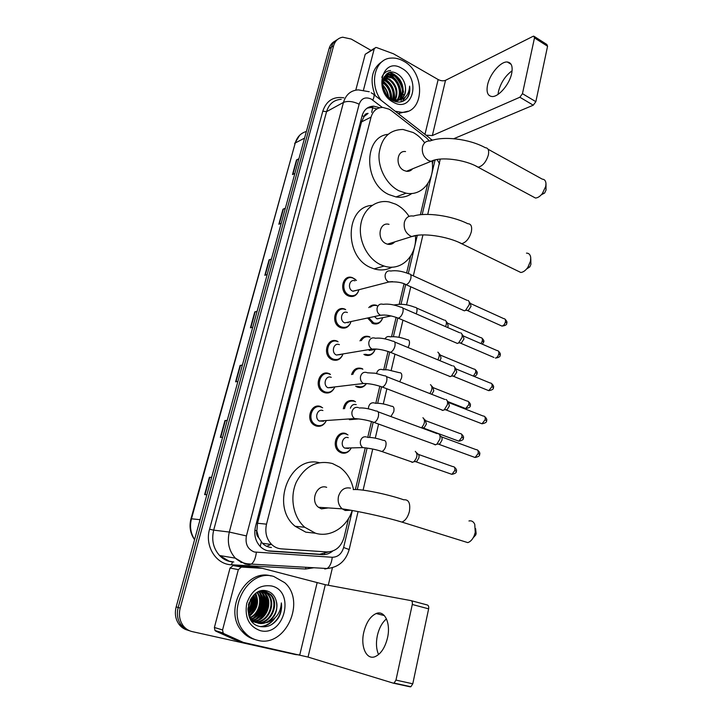 <?xml version="1.0" encoding="UTF-8"?>
<svg xmlns="http://www.w3.org/2000/svg" width="723" height="723" viewBox="0 0 723 723"><rect width="100%" height="100%" fill="white"/><g stroke="black" fill="none" stroke-linecap="round" stroke-linejoin="round"><path stroke-width="1.08" d="M352.291 277.623L351.794 277.768M347.501 278.536L345.937 278.59M382.015 319.494C379.909 323.461 376.837 324.808 372.788 323.524L367.582 318.003M359.982 340.885C362.196 336.791 365.359 335.409 369.48 336.737L369.589 336.791M374.424 350.98C372.228 354.939 369.11 356.285 365.052 355.02L364.654 354.848M351.559 374.577C353.466 369.191 356.873 367.167 361.78 368.495L362.386 368.757M366.037 384.112C363.714 387.212 360.795 388.197 357.279 387.085L356.403 386.688M343.298 408.82C344.708 402.241 348.26 399.566 353.963 400.795L354.532 401.337M358.924 418.915L349.381 419.702M350.727 448.838C348.359 452.562 345.233 453.908 341.337 452.869L339.503 451.965C330.736 446.724 336.81 429.824 346.001 433.637L347.031 434.415M322.657 407.808L321.283 407.148C312.354 403.371 306.525 419.512 315.101 424.482L316.737 425.287C320.732 426.353 323.85 424.952 326.082 421.075C323.759 425.467 320.379 427.085 315.951 425.928L314.198 425.07C305.061 419.765 311.288 402.575 320.795 406.606L321.762 407.347M334.442 387.682C332.182 392.2 328.811 393.836 324.311 392.598L323.073 392.02C313.493 387.103 319.358 369.326 329.064 373.601L329.995 374.026M358.418 291.333C356.457 295.734 353.285 297.325 348.893 296.114L348.522 295.96C338.527 292.182 342.44 273.791 352.363 277.65L355.228 279.286M350.574 322.883C348.45 327.447 345.124 329.019 340.587 327.627L340.425 327.555C330.113 323.579 334.939 304.663 345.043 309.209L345.187 309.272M342.585 354.993C340.397 359.539 337.045 361.157 332.517 359.837L331.812 359.521C321.807 355.038 327.284 336.629 337.198 341.166L337.587 341.328M429.48 140.967L426.199 137.677L391.514 110.746L389.146 109.2L382.829 107.42C376.909 107.564 372.987 110.791 371.062 117.099L266.516 524.166C264.754 532.282 266.48 539.06 271.685 544.518C274.478 547.13 277.677 548.576 281.31 548.856L326.796 551.938C335.454 551.748 341.238 546.814 344.139 537.144L348.567 518.427M258.671 537.632L256.792 530.79C256.195 533.565 256.819 535.842 258.671 537.632L262.44 543.28C264.871 545.793 267.862 547.194 271.423 547.474M364.012 116.584L368.097 113.394C366.037 113.375 364.681 114.433 364.012 116.584L362.124 115.653M363.949 116.855L361.545 121.898L257.524 523.262L256.882 530.456M355.409 489.489L365.142 448.35M367.736 437.361L371.468 421.59M375.815 403.208L379.837 386.19M383.75 369.661L388.052 351.45M391.541 336.692L396.123 317.343M399.204 304.284L404.04 283.85M406.624 272.923L410.565 256.249M420.379 214.749L427.709 183.769M432.39 163.958L433.005 161.365M368.775 307.618C370.953 305.115 373.583 304.365 376.674 305.359M341.762 327.067L341.292 326.932M348.134 322.865L347.853 322.223M379.774 107.754L373.701 106.173C367.862 106.371 364.003 109.562 362.106 115.752L255.472 526.715C253.728 534.677 255.4 541.364 260.488 546.769C263.289 549.426 266.525 550.899 270.212 551.179L322.214 554.613C326.01 554.812 329.498 553.637 332.679 551.08M367.13 108.152L371.179 107.474L376.927 108.893M390.682 72.381L394.74 75.319L390.682 72.381M398.102 79.015L401.373 84.6L398.102 79.015M403.235 90.474L403.524 92.228L403.235 90.474M403.723 94.388L403.741 96.032L403.723 94.388M403.551 98.518L403.009 101.256L403.551 98.518M299.421 654.893L295.644 654.604L192.237 631.613C188.604 630.772 185.603 628.829 183.226 625.793C179.557 620.705 178.554 614.794 180.208 608.07L333.646 45.721C335.129 40.84 338.147 38.003 342.693 37.207L351.224 39.06L370.971 50.339M332.435 567.709L328.269 585.25M187.727 630.176C184.275 629.29 181.419 627.392 179.141 624.491C175.499 619.439 174.505 613.583 176.159 606.913L329.073 48.649L331.351 47.194C332.39 43.588 334.406 41.057 337.379 39.593C334.406 41.057 332.39 43.588 331.351 47.194L178.174 607.492L331.351 47.194L333.646 45.721M189.788 630.845C186.326 629.959 183.461 628.052 181.175 625.142C177.524 620.072 176.52 614.189 178.174 607.492C176.52 614.189 177.524 620.072 181.175 625.142C183.461 628.052 186.326 629.959 189.788 630.845M387.582 73.339L388.269 73.71L387.582 73.339M328.441 551.956L319.674 554.261L267.844 550.827M402.458 89.986C401.138 84.528 398.518 79.892 394.595 76.078M392.833 74.559L389.688 72.499M211.604 477.487L209.39 477.279L204.627 494.622L206.877 494.749M211.649 477.334L209.39 477.279M227.194 420.596L224.961 420.551L220.343 437.397L222.621 437.279M227.257 420.37L224.961 420.551M242.332 365.341L240.09 365.449L235.599 381.816L237.912 381.464M242.413 365.034L240.09 365.449M298.771 159.277L296.511 159.919L292.49 174.559L294.903 173.421M298.924 158.726L296.511 159.919M285.242 208.667L282.982 209.191L278.852 224.238L281.238 223.271M285.377 208.17L282.982 209.191M271.333 259.44L269.083 259.828L264.835 275.3L267.203 274.532M271.459 259.006L269.083 259.828M257.036 311.64L254.785 311.893L250.42 327.799L252.761 327.239M257.135 311.27L254.785 311.893M329.073 48.649C330.113 45.061 332.119 42.54 335.092 41.075M266.742 546.326L270.845 544.41M498.039 94.388L498.518 91.315C500.876 82.558 505.404 75.707 512.101 70.773M511.667 73.511C512.969 66.399 511.513 62.558 507.284 61.988C500.659 61.31 489.76 74.089 487.573 84.853C486.172 92.101 487.673 95.996 492.083 96.53C498.563 97.099 509.516 84.356 511.667 73.511M363.488 89.986L374.207 48.902L365.214 54.288L374.523 48.206M355.788 90.122L365.214 54.288M534.396 36.539L546.859 44.483L547.564 46.245L534.478 37.912L533.791 36.15L533.032 36.34L445.522 80.325C443.316 81.166 440.858 80.904 438.147 79.548L393.511 53.809L376.674 47.591L375.752 47.465L374.207 48.902M535.851 101.681L533.258 105.197L519.864 97.234L522.458 93.674L535.851 101.681L547.564 46.245M453.836 138.689L533.258 105.197M522.458 93.674L534.478 37.912M519.864 97.234L432.354 135.562L425.974 135.174M381.184 100.343C368.622 84.022 374.839 58.545 391.17 58.084C395.327 57.786 399.467 58.798 403.57 61.139C425.91 72.689 424.537 113.683 401.608 112.336L395.147 111.197M375.273 95.743C369.254 79.629 371.821 68.061 382.955 61.012M407.609 97.488C409.579 94.297 410.239 90.502 409.598 86.118C409.11 94.496 405.251 99.196 398.03 100.226C404.347 98.319 406.706 93.258 405.097 85.043C403.949 80.28 401.536 76.656 397.876 74.171C382.783 64.067 376.123 92.219 392.137 100.271C398.454 103.389 403.615 102.458 407.609 97.488M401.771 68.314C421.446 78.581 412.878 113.737 393.24 102.196C372.951 91.948 382.259 56.069 401.771 68.314M398.518 100.126C405.187 94.966 402.729 80.66 394.839 76.222L389.191 74.605L384.265 76.656M395.517 101.672L398.716 100.19M398.933 100.027C405.974 95.147 403.705 80.334 395.608 75.807L389.959 74.189C387.148 74.37 385.007 75.68 383.542 78.093M396.728 100.37C401.952 94.297 398.87 81.997 391.776 77.894L384.799 76.457M397.189 100.334C402.783 94.451 399.828 81.663 392.544 77.478L386.904 75.87L385.133 76.141M394.776 100.262C397.813 91.984 395.797 85.07 388.739 79.548L383.633 77.948M395.282 100.325C398.68 91.966 396.755 84.898 389.498 79.132L383.904 77.533M392.634 99.729C394.27 91.993 391.965 85.811 385.73 81.184L382.928 79.946M393.195 99.91C395.165 92.002 392.932 85.621 386.48 80.777L383.082 79.385M390.203 98.581C390.519 91.803 388.034 86.543 382.747 82.802L382.53 82.684M390.845 98.952C391.486 91.875 389.028 86.362 383.488 82.404L382.594 81.907M387.13 95.996L382.847 86.941M388.025 96.999C387.655 92.553 385.856 88.748 382.63 85.594M387.935 96.918L391.071 99.06L398.03 100.226M391.956 100.163L395.897 100.768L398.879 100.172M400.135 99.584C404.681 96.548 406.335 91.694 405.097 85.043M407.953 111.206L398.156 113.529M388.685 97.542C388.134 92.616 386.091 88.342 382.548 84.718M391.703 99.367C391.875 91.505 388.884 85.359 382.729 80.931M394.351 100.199C395.445 90.059 391.83 82.711 383.506 78.165M400.072 98.455C403.524 88.649 395.553 74.939 386.57 74.017M402.286 101.536L405.793 96.602M390.61 70.529C386.425 70.863 383.488 73.131 381.789 77.352M384.763 87.989L382.603 85.332M391.351 99.205L390.375 91.866M387.465 86.028L382.666 81.328M394.035 100.126L393.493 90.691M390.212 84.103L383.389 78.482M393.014 82.196L384.961 76.304M395.843 80.307C393.059 76.873 389.878 74.849 386.29 74.243M398.716 78.418C395.978 75.138 392.878 73.186 389.399 72.571M405.368 99.846C408.766 96.475 410.176 91.902 409.598 86.118M545.992 184.067L546.019 190.077L544.627 193.041L541.319 194.785M532.526 196.457L535.463 198.039C537.749 197.912 540.036 196.43 542.322 193.61L545.738 186.371L545.973 183.543C545.729 180.732 544.509 179.277 542.313 179.168L488.034 149.209M405.54 151.568C396.584 150.059 395.183 166.489 403.967 170.465L406.48 171.279C408.956 171.568 410.98 170.755 412.562 168.821M432.128 161.437C435.083 180.154 422.096 196.466 406.064 193.186L399.006 190.809C386.823 184.799 377.975 168.513 379.06 153.773C381.355 137.786 389.345 129.688 403.027 129.471L413.213 132.535C417.623 134.939 421.446 138.364 424.69 142.811M411.911 193.457C407.23 196.746 401.934 197.903 396.014 196.945L389.001 194.623C363.705 183.705 363.136 136.774 388.025 134.324M530.781 258.653L530.908 264.347L529.832 266.877L526.597 268.992M517.397 270.818L520.822 272.49C523.316 272.191 525.666 270.474 527.871 267.32L530.51 261.13L530.718 257.533C530.284 254.568 528.865 253.104 526.461 253.131M389.019 224.347C379.15 221.446 376.349 239.674 386.109 243.678L387.438 244.166C390.33 244.853 392.761 244.094 394.731 241.898M415.499 236.638C416.828 256.249 400.858 271.731 384.094 266.055L380.94 264.853C367.673 258.97 358.436 241.093 360.678 225.332C362.783 209.516 375.743 199.187 389.209 201.97L395.734 204.202C401.021 206.868 405.458 210.917 409.028 216.358M391.993 267.158C386.471 270.167 380.515 270.736 374.125 268.875L370.998 267.7C343.841 257.216 345.007 206.724 372.101 205.377M475.598 528.612L476.132 533.601L475.689 535.029L473.222 537.749M463 541.12L467.781 542.611C470.402 541.753 472.526 539.503 474.161 535.86L475.246 532.354L474.758 524.311C473.466 521.509 471.532 520.388 468.956 520.967M326.669 487.329C316.999 483.606 309.787 500.894 318.463 507.266L321.419 508.865L328.269 507.917M352.164 510.501C346.986 527.194 330.366 537.831 315.481 533.212L304.735 527.248C293.186 517.216 289.471 497.288 296.322 482.096C304.998 465.992 317.045 459.81 332.472 463.533L339.828 467.275C346.959 472.535 351.514 479.964 353.493 489.552M314.903 533.149L305.829 532.173L295.192 526.299C269.778 506.208 289.878 455.129 319.223 462.657M357.433 290.113L352.752 291.161C347.103 289.01 349.336 278.608 354.948 280.831M358.933 289.724C357.379 294.659 354.297 296.538 349.67 295.373L349.308 295.228C339.927 291.685 343.606 274.424 352.914 278.048L356.457 280.416M467.998 300.416C469.182 301.075 469.561 302.548 469.137 304.835L465.549 310.366L464.365 310.818L462.512 309.986M469.11 301.78L470.212 303.145L471.035 306.335L468.45 310.321L466.516 310.348M349.417 321.925L344.763 322.883C338.906 320.66 341.627 309.896 347.365 312.517M351.026 321.581C349.245 326.489 346.019 328.26 341.373 326.913L341.229 326.859C331.55 323.127 336.078 305.359 345.558 309.643L345.684 309.688M460.777 332.869C462.051 333.547 462.467 335.092 462.015 337.514L458.581 342.946L457.352 343.434L455.436 342.594M461.979 334.297L463.054 335.58L463.958 338.933L461.473 342.838L459.485 342.91M460.605 343.19L493.954 357.469M341.03 354.487L336.394 355.038C330.727 352.544 333.764 342.096 339.385 344.645M342.901 354.171C340.94 358.744 337.74 360.397 333.303 359.141L332.652 358.852C323.262 354.659 328.387 337.37 337.686 341.627L338.066 341.789M453.42 365.892C454.785 366.57 455.237 368.206 454.776 370.782L451.477 376.096L450.095 376.638L448.242 375.788M454.713 367.374L455.761 368.576L456.746 372.11L454.369 375.942L452.336 376.05M332.426 387.591L327.89 387.745C322.458 385.007 325.721 374.903 331.233 377.316M334.595 387.329C332.481 391.559 329.308 393.095 325.097 391.929L323.94 391.396C314.948 386.787 320.443 370.095 329.552 374.107L330.438 374.505M445.928 399.485C447.392 400.181 447.889 401.898 447.401 404.636L444.247 409.842L442.702 410.438L440.922 409.579M447.32 401.021L448.35 402.16L449.417 405.874L447.139 409.625L445.07 409.778M323.615 421.238L319.241 421.003C314.071 418.048 317.533 408.287 322.928 410.547M438.31 433.683C439.873 434.387 440.406 436.195 439.9 439.096L436.882 444.193L435.174 444.844L433.484 443.976M439.783 435.255L440.795 436.331C441.934 436.846 442.313 438.147 441.952 440.235L439.783 443.913L437.677 444.121M381.283 317.993L377.045 318.879L374.46 316.538M382.72 317.695C381.021 322.368 377.975 324.085 373.583 322.829L368.748 317.759M370.402 307.248C372.336 305.449 374.568 304.943 377.072 305.73M446.208 321.491L447.347 322.847L448.161 326.064L447.664 327.528M445.115 320.199C446.678 321.247 446.832 323.389 445.567 326.624M341.943 328.043L341.265 327.167M375.056 349.507C373.176 353.972 370.113 355.58 365.847 354.342L363.886 354.442M361.301 340.65C363.434 337.126 366.335 335.969 370.004 337.189L370.113 337.234M439.024 353.493L440.144 354.785L441.03 358.165L439.927 360.687M373.42 349.778L369.326 350.456M437.849 352.155C439.711 353.538 439.72 356.096 437.858 359.837M335.861 340.759L334.686 340.985M365.937 384.121C363.759 386.66 361.139 387.429 358.075 386.425L355.653 386.245M352.788 374.415C354.65 369.552 357.813 367.745 362.304 368.983L362.874 369.236M431.712 386.046L432.824 387.266L433.782 390.818L431.776 394.333M430.456 384.654C432.625 386.516 432.426 389.489 429.86 393.583M327.691 373.222L325.73 373.122M350.402 408.224C351.486 405.124 353.439 403.922 356.249 404.618M344.491 408.721C345.856 402.63 349.182 400.162 354.469 401.319L355.499 401.789M424.265 419.141L425.368 420.316L426.398 424.04L424.202 427.682L422.304 427.853M422.937 417.722C425.431 420.325 424.934 423.696 421.455 427.844M348.504 448.495L344.627 448.07C339.665 445.151 343.045 435.553 348.26 437.695M415.282 451.36C417.903 454.035 417.442 457.496 413.89 461.735L412.264 462.349L410.745 461.563M350.962 448.441C348.748 451.956 345.802 453.231 342.133 452.255L340.416 451.405C332.191 446.498 337.876 430.628 346.507 434.207L347.98 434.921M416.692 452.815L417.777 453.927C418.897 454.424 419.268 455.725 418.897 457.84L416.791 461.419L414.866 461.626M378.581 654.559C376.24 649.245 375.852 642.846 377.397 635.381C379.159 627.98 382.187 622.485 386.462 618.888M387.51 637.867C390.998 623.118 384.573 609.914 376.213 613.52C370.438 616.159 366.308 622.34 363.832 632.074C360.244 646.534 366.48 660.515 375.318 656.556C381.012 653.809 385.079 647.573 387.51 637.867M242.982 642.286L234.505 639.602L215.879 631.179L214.957 630.465L214.397 627.474L222.576 629.959L238.328 569.607L230.031 568.043L233.104 565.558L253.267 566.705L261.889 568.233M214.397 627.474L230.031 568.043M411.206 600.668L427.329 604.988C428.513 605.431 428.947 606.714 428.631 608.838L412.282 604.491C412.616 602.349 412.2 601.057 411.035 600.623L325.296 584.699L262.286 568.296L241.428 567.076L238.328 569.607M222.576 629.959L223.145 632.996L224.076 633.719L243.38 642.413L308.043 657.071L393.195 683.127L394.062 683.063L395.969 680.099L412.779 683.804L428.631 608.838M412.779 683.804L410.872 686.742L409.995 686.796L393.375 683.172M395.969 680.099L412.282 604.491M257.813 640.352C252.625 639.141 248.179 636.421 244.501 632.2C224.636 611.224 248.305 567.889 273.872 576.511L284.717 582.684C306.407 601.391 285.477 647.898 257.813 640.352M254.984 639.521C250.013 638.255 245.757 635.589 242.214 631.522C222.594 610.818 245.63 567.944 271.071 575.96M278.662 617.559C281.166 612.905 282.06 608.034 281.346 602.928C280.741 612.688 276.041 619.204 267.239 622.458C275.129 617.722 278.147 610.646 276.303 601.229C274.921 595.996 271.965 592.616 267.429 591.098C248.748 584.907 239.783 622.304 259.503 626.398C267.266 627.953 273.656 625.006 278.662 617.559M271.496 585.964C295.752 590.98 284.491 637.153 260.253 630.646C248.992 626.498 244.482 617.451 246.706 603.506C251.468 590.266 259.729 584.419 271.496 585.964M255.029 622.331L256.132 622.548M256.502 622.593C270.113 624.844 279.602 603.398 270.013 594.369L264.537 591.125L261.735 590.781M251.206 620.406L256.475 622.684M256.846 622.738C270.556 625.431 280.479 603.696 270.736 594.532L265.26 591.278L259.982 591.215M252.273 621.572L253.276 621.762M253.646 621.816L254.776 621.907M255.165 621.907C268.278 622.476 276.114 602.259 267.13 593.737L263.045 590.953M252.978 621.762L253.619 621.897M253.99 621.961L255.111 622.078M255.49 622.096C268.748 623.063 276.981 602.539 267.844 593.89L263.416 590.98M263.064 590.854L262.449 590.682M252.318 621.138L253.484 621.093M253.881 621.048C266.299 620.099 272.707 601.147 264.266 593.113L261.545 590.98M252.643 621.319L253.8 621.31M254.198 621.283C266.805 620.696 273.556 601.428 264.98 593.267L261.925 590.953M251.125 620.289L252.255 620.099M252.67 620.009C264.202 617.731 269.363 600.063 261.437 592.489L260.009 591.215M251.36 620.524L252.562 620.37M252.969 620.289C264.735 618.328 270.194 600.334 262.142 592.643L260.397 591.134M251.523 618.771C262.015 615.327 266.055 598.978 258.635 591.875L258.536 591.775M251.803 619.105C262.566 615.933 266.877 599.25 259.331 592.029L258.915 591.613M250.447 617.288C259.096 613.176 262.521 599.611 256.963 592.589M250.709 617.677C259.837 613.7 263.407 599.43 257.361 592.354M249.48 615.49C256.611 609.326 258.545 602.078 255.282 593.746M249.706 615.969C257.379 609.634 259.385 602.114 255.716 593.42M248.64 613.24C253.565 607.989 255.183 602.042 253.475 595.39M248.829 613.854C254.315 608.341 256.023 602.033 253.945 594.921M248.025 610.158C250.637 606.416 251.767 602.349 251.414 597.966M248.143 611.052C251.36 606.841 252.634 602.214 251.966 597.171M248.405 605.142L249.128 602.557M248.766 615.309L251.414 619.277L257.975 623.136C268.73 626.199 279.747 612.273 276.303 601.229M247.944 609.109C248.143 613.104 249.543 616.556 252.128 619.466L258.698 623.334L267.239 622.458M247.953 609.308L250.872 598.816M248.558 612.977C252.634 607.727 254.198 601.943 253.258 595.616M249.905 615.174C255.535 608.929 257.388 601.907 255.463 594.098M255.192 616.791C261.057 610.384 262.955 603.154 260.886 595.11M259.964 592.733L259.286 591.459M257.876 617.614C263.859 611.125 265.775 603.795 263.642 595.616M262.711 593.285L261.392 590.998M260.587 618.436C266.688 611.866 268.631 604.437 266.416 596.141M265.495 593.836L264.067 591.423M260.858 626.696C266.742 626.01 271.432 623.127 274.93 618.048M247.953 608.612L250.519 599.448M248.459 612.607C252.282 607.537 253.782 601.979 252.987 595.924M249.381 615.273C255.183 608.974 257.081 601.852 255.083 593.899M253.656 617.785C260.84 610.818 262.973 602.774 260.045 593.646M256.349 618.581C263.633 611.541 265.784 603.407 262.792 594.179M259.06 619.385C266.462 612.282 268.631 604.057 265.567 594.722M264.781 593.059L263.606 591.197M260.379 626.606C265.73 626.064 270.149 623.597 273.628 619.231M270.944 624.979C278.536 619.828 282.006 612.48 281.346 602.928M260.226 546.507L261.283 541.952M371.676 112.408L372.725 107.591M372.634 106.724L372.499 106.218M324.537 553.719L325.26 551.839M256.792 530.79L254.848 530.248M361.545 121.898L371.062 117.099M257.524 523.262L266.516 524.166M382.295 107.42L371.251 99.06C365.404 96.575 361.373 98.283 359.159 104.202L246.416 535.933C245.061 543.994 247.709 549.344 254.351 552.001L332.255 557.27C337.921 557.126 341.708 553.872 343.624 547.501L352.345 510.537M246.416 535.933L229.308 532.056L213.683 530.14C211.369 540.072 213.33 548.522 219.566 555.508L235.355 558.156C238.735 561.102 242.585 562.973 246.923 563.75L251.342 564.103L249.155 564.618L245.16 563.985L235.355 558.156C228.983 550.98 226.968 542.277 229.308 532.056L343.461 102.422C345.91 94.541 350.845 90.357 358.292 89.869L369.254 91.749M313.863 567.754L305.513 569.019L231.369 564.762C215.978 564.419 204.555 546.001 209.562 529.209L322.783 111.215L326.57 111.649L343.461 102.422C347.754 100.705 352.987 101.301 359.159 104.202M324.763 569.01L327.121 568.522L251.342 564.103C253.954 562.123 255.626 558.201 256.358 552.336M322.783 111.215C326.407 100.669 333.439 96.213 343.877 97.84M341.202 99.322C333.863 99.846 328.992 103.949 326.57 111.649L213.683 530.14L209.562 529.209M231.369 564.762L232.58 561.916C227.474 561.446 223.136 559.304 219.566 555.508L229.155 561.184L232.454 561.762M180.208 608.07L176.159 606.913M240.759 562.259L242.033 562.331M357.298 489.552L367.094 448.061M369.625 437.343L373.131 422.485M377.677 403.199L381.482 387.094M385.594 369.643L389.679 352.345M393.384 336.656L397.731 318.228M401.03 304.229L405.639 284.708M408.269 273.565L417.135 235.996M422.187 214.586L434.885 160.777M305.513 569.019L305.946 567.284M233.782 561.988L232.797 561.816M343.624 547.501L349.164 549.543C345.829 561.039 338.481 567.365 327.121 568.522C329.896 566.642 331.613 562.892 332.255 557.27M358.066 511.577L349.146 549.616M437.081 159.485L439.602 163.841M431.577 140.488L429.905 138.22L373.999 94.749M372.842 100.099C374.55 96.132 374.514 94.017 372.716 93.755L371.224 92.788M319.674 554.261L322.214 554.613M267.881 550.836L270.212 551.179M194.559 539.71C190.221 533.475 189.019 526.516 190.971 518.825L191.478 518.789C189.562 526.398 190.61 533.312 194.614 539.53M306.38 131.487C300.831 133.05 297.117 136.882 295.255 142.982L190.98 518.798M304.573 138.111L295.255 142.982L191.478 518.789L200.045 519.692M250.845 327.7L255.201 311.821M265.269 275.156L269.498 259.729M279.286 224.058L283.398 209.064M292.923 174.351L296.927 159.765M236.014 381.753L240.506 365.404M220.75 437.379L225.368 420.542M205.043 494.64L209.797 477.307M432.354 135.562L445.522 80.325M424.961 134.379L438.147 79.548M387.88 73.177L389.787 74.279M390.312 74.641L393.339 77.153M400.153 88.052L401.59 95.635M401.608 96.882L401.518 98.635M401.419 99.602L400.985 101.889M406.48 171.279L431.016 161.356C440 156.394 464.735 159.331 478.165 167.212C482.801 166.001 486.199 161.898 488.377 154.894C489.191 150.285 488.179 147.899 485.332 147.718C468.974 138.771 443.38 135.77 429.995 141.003C426.209 140.795 423.714 142.738 422.503 146.85C421.645 152.77 423.624 157.325 428.45 160.497L431.016 161.356L436.556 159.584M535.463 198.039L475.454 165.802M387.438 244.166L411.848 236.548C421.843 232.571 447.139 236.15 461.726 243.678C466.163 242.395 469.372 238.4 471.36 231.712C472.246 226.435 471.044 223.769 467.754 223.705C451.55 215.553 425.892 212.083 413.402 216.069C408.902 215.337 405.892 217.406 404.374 222.259C403.479 228.405 405.513 232.996 410.492 236.032L411.848 236.548L418.355 235.165M520.822 272.49L458.572 242.214M350.538 488.152C344.726 486.995 340.714 489.724 338.5 496.33C337.505 501.482 338.735 505.648 342.196 508.847L345.223 510.492L350.736 510.257M353.231 489.588C361.925 488.775 388.396 494.469 403.805 499.81C408.676 499.331 410.547 503.181 409.426 511.342C407.944 517.008 405.449 520.587 401.934 522.087L397.542 520.84M470.781 303.642L503.714 318.617C505.151 318.653 505.711 319.747 505.404 321.898C504.753 324.256 503.597 325.657 501.943 326.082L500.56 325.458M506.733 323.208L505.404 321.898M392.535 281.618L388.594 281.898C385.974 280.425 384.826 278.048 385.16 274.785C386.046 271.595 387.926 270.348 390.818 271.035C396.077 270.176 402.105 271.107 408.911 273.845C410.745 273.782 411.387 275.3 410.827 278.4L410.745 278.744C409.679 282.015 408.124 283.994 406.082 284.681L404.401 283.976M463.669 336.105L496.972 350.528C498.481 350.547 499.087 351.694 498.762 353.963C498.138 356.276 497.017 357.65 495.409 358.093C498.843 357.596 500.424 356.593 500.144 355.074L498.762 353.963M500.126 355.192L500.144 355.074C500.741 354.162 500.144 352.833 498.355 351.071M384.383 315.011L380.506 315.246C377.885 313.782 376.746 311.414 377.09 308.134C378.066 304.735 380.081 303.47 383.136 304.338C388.197 303.624 394.116 304.591 400.904 307.221C402.838 307.13 403.515 308.721 402.937 311.993L402.847 312.336C401.816 315.544 400.307 317.487 398.319 318.183L396.556 317.496M456.439 369.119L490.113 382.991C491.703 382.991 492.336 384.184 492.011 386.579L488.748 390.664L487.23 390.04M493.402 387.718L492.011 386.579M375.318 338.256C380.181 337.686 385.983 338.662 392.743 341.202C394.776 341.075 395.499 342.738 394.903 346.2L394.812 346.552C393.809 349.679 392.345 351.595 390.42 352.309L388.567 351.622M376.068 349.019L372.011 349.073C369.552 347.564 368.504 345.233 368.866 342.087C369.869 338.599 371.938 337.279 375.056 338.138M449.064 402.711L483.145 416.014C484.808 415.987 485.467 417.234 485.133 419.756L481.979 423.786L480.397 423.181M486.561 420.804L485.133 419.756M367.356 372.797L375.237 373.222L384.446 375.806C386.57 375.644 387.329 377.379 386.715 381.03L386.624 381.392C385.657 384.446 384.238 386.335 382.368 387.058L380.443 386.389M367.591 383.642L363.371 383.515C361.084 381.961 360.126 379.674 360.497 376.665C361.518 373.104 363.615 371.721 366.778 372.526M441.563 436.9L476.05 449.616C477.786 449.561 478.481 450.863 478.147 453.52L475.092 457.496L473.457 456.9M479.602 454.478L478.147 453.52M359.232 407.989C363.687 407.664 369.272 408.676 375.987 411.035C378.219 410.836 379.015 412.661 378.373 416.511L378.283 416.873C377.352 419.864 375.978 421.726 374.162 422.458L372.173 421.798M355.571 419.069L354.577 418.572C352.463 416.999 351.586 414.767 351.965 411.875C353.005 408.251 355.138 406.805 358.346 407.555M447.908 323.317L480.687 337.632C482.087 337.668 482.63 338.762 482.304 340.922L481.039 343.624M483.669 342.169L482.304 340.922M393.927 304.998L397.677 304.491C402.675 303.832 408.423 304.763 414.903 307.284C416.819 307.284 417.442 308.92 416.773 312.182L416.168 313.854M440.75 355.273L473.89 369.073C475.363 369.082 475.933 370.221 475.607 372.499L473.384 376.105M476.999 373.664L475.607 372.499M407.293 339.702C409.272 339.72 409.914 341.419 409.227 344.817L408.079 347.537M384.961 338.861C386.263 336.746 388.016 336.059 390.221 336.81M433.466 387.772L466.986 401.03C468.531 401.021 469.128 402.214 468.793 404.609L465.693 408.567L464.265 408.007M470.212 405.684L468.793 404.609M399.638 372.67C401.608 372.779 402.25 374.568 401.545 378.03L399.692 381.771M376.538 373.475C377.523 370.131 379.494 368.838 382.458 369.607M426.055 420.822L459.964 433.529C461.581 433.502 462.214 434.749 461.861 437.261L458.861 441.175L457.379 440.623M463.316 438.255L461.861 437.261M391.857 406.218C393.818 406.425 394.442 408.296 393.728 411.83L390.89 416.547M368.45 408.838L368.54 407.094C369.516 403.633 371.523 402.268 374.55 402.982M418.5 454.442L452.824 466.588C454.505 466.534 455.174 467.826 454.812 470.474L451.911 474.342L450.375 473.809M456.303 471.378L454.812 470.474M383.931 440.361C385.892 440.678 386.507 442.63 385.775 446.227C384.898 449.082 383.588 450.836 381.843 451.504L379.927 450.908M366.832 448.025L362.838 447.609C360.858 446.109 360.054 443.985 360.406 441.238C361.401 437.713 363.434 436.285 366.507 436.954M308.043 657.071L325.296 584.699M299.756 654.966L317.117 582.783M234.505 639.602L242.91 642.25M224.076 633.719L215.879 631.179M261.798 568.224L253.267 566.705M233.104 565.558L241.428 567.076M262.44 543.271L271.685 544.518M371.179 107.474L373.701 106.173M183.226 625.793L179.141 624.491M241.075 562.422L242.458 562.503M363.091 490.14L372.725 449.064M375.282 438.156L378.581 424.058M383.298 403.949L386.859 388.784M391.188 370.33L394.975 354.162M398.933 337.289L402.946 320.162M406.543 304.817L410.772 286.778M413.339 275.861L422.937 234.903M427.745 214.406L440.253 159.078M432.426 140.235L431.351 139.304M294.632 143.624L299.557 135.391M511.116 64.329L507.284 61.988M389.959 74.189L389.191 74.605M386.904 75.87L386.145 76.286M396.674 100.37L395.897 100.768M401.608 112.336L399.105 113.565M544.627 193.041L542.322 193.61M406.064 193.186L396.014 196.945M529.832 266.877L527.871 267.32M384.094 266.055L374.125 268.875M475.689 535.029L474.161 535.86M318.463 507.266L342.196 508.847C355.147 510.655 382.928 516.358 401.934 522.087L467.781 542.611M304.735 527.248L295.192 526.299M505.025 319.15C506.76 320.913 507.338 322.223 506.76 323.082C507.004 324.681 505.404 325.675 501.943 326.082L467.582 310.637M352.996 291.261L388.847 282.006C396.213 281.482 401.961 282.368 406.082 284.681L464.365 310.818M349.67 295.373L348.106 295.77M410.628 274.623L466.959 300.28M468.45 310.321L465.549 310.366M344.763 322.883L380.506 315.246C385.567 314.595 391.505 315.58 398.319 318.183L457.379 343.425M341.229 326.859L339.665 327.185M402.711 308.007L459.711 332.761M461.473 342.838L458.581 342.946M491.559 383.524C493.393 385.251 494.017 386.615 493.42 387.618C493.71 389.082 492.155 390.095 488.748 390.664L453.493 376.312M336.394 355.038L372.011 349.073C377.27 348.685 383.407 349.76 390.42 352.309L450.275 376.611M332.652 358.852L331.089 359.114M394.631 341.988L452.327 365.811M454.369 375.942L451.477 376.096M484.645 416.538C486.543 418.265 487.185 419.656 486.579 420.723C486.904 422.124 485.377 423.145 481.979 423.786L446.263 410.022M327.89 387.745L363.371 383.515C368.82 383.398 375.147 384.582 382.368 387.058L443.045 410.393M323.94 391.396L322.368 391.568M386.407 376.575L444.826 399.439M447.139 409.625L444.247 409.842M477.605 450.131C479.566 451.848 480.235 453.276 479.62 454.406C479.964 455.743 478.454 456.773 475.092 457.496L438.906 444.329M319.241 421.003L354.577 418.572C361.97 419.087 368.495 420.379 374.162 422.458L435.68 444.781M315.101 424.482L313.511 424.582M378.03 411.794L437.189 433.664M439.783 443.913L436.882 444.193M481.934 338.129C483.705 339.882 484.293 341.193 483.687 342.06L482.358 344.202M377.045 318.879L391.125 315.933M416.584 308.025L444.148 320.09M373.583 322.829L371.993 323.154M475.201 369.561C477.026 371.324 477.632 372.652 477.017 373.565C477.153 374.514 476.213 375.472 474.207 376.439M390.321 336.846C395.138 336.322 400.786 337.279 407.248 339.711M369.137 350.375L374.017 349.571M375.345 349.345L376.927 349.082M468.35 401.518C470.23 403.28 470.863 404.645 470.239 405.603C470.583 406.968 469.064 407.953 465.693 408.567L447.826 401.581M382.829 369.778L387.582 369.787L399.448 372.707M461.382 434.008C463.326 435.77 463.976 437.162 463.335 438.183C463.687 439.512 462.196 440.506 458.861 441.175L423.407 428.052M375.21 403.298C379.665 403.018 385.106 404.003 391.523 406.272M424.202 427.682L421.645 427.917M454.288 467.049C456.285 468.775 456.963 470.203 456.321 471.315C456.683 472.589 455.219 473.592 451.911 474.342L415.987 461.807M367.438 437.406C371.721 437.234 377.063 438.246 383.461 440.434M344.627 448.07L362.838 447.609C370.149 448.332 376.484 449.625 381.843 451.504L412.788 462.277M340.416 451.405L338.798 451.441M416.791 461.419L413.89 461.735M384.365 615.598L376.213 613.52M394.062 683.063L410.872 686.742M223.145 632.996L214.957 630.465M244.501 632.2L242.214 631.522M270.736 594.532L270.013 594.369M267.844 593.89L267.13 593.737M264.98 593.267L264.266 593.113M262.142 592.643L261.437 592.489M259.331 592.029L258.635 591.875M252.128 619.466L251.414 619.277"/></g></svg>
